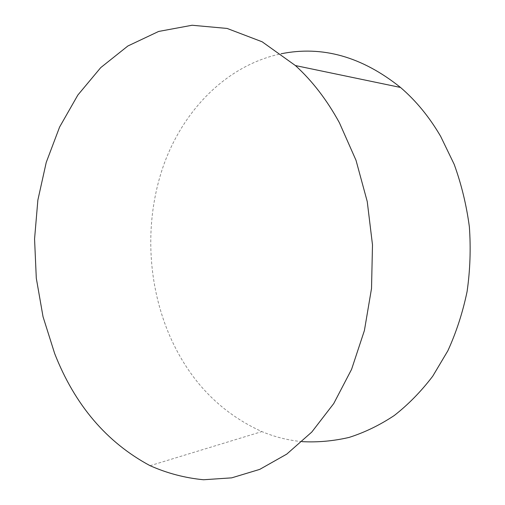 <?xml version="1.0" encoding="UTF-8"?>
<svg xmlns="http://www.w3.org/2000/svg" width="505" height="505" viewBox="0 0 505 505"><rect width="100%" height="100%" fill="white"/><g stroke="black" fill="none" stroke-linecap="round" stroke-linejoin="round"><path stroke-width="0.38" stroke-dasharray="2.52 1.89" d="M302.116 441.648C288.159 440.322 274.745 436.97 261.868 431.586C220.117 412.604 189.413 380.707 169.756 335.901C146.627 282.301 144.48 218.488 164.15 163.746C184.129 109.377 226.783 65.303 281.07 53.789M150.08 465.692L261.868 431.586"/><path stroke-width="0.76" d="M54.685 353.614L43.039 316.736L36.297 278.204L34.561 238.998L37.869 200.068L46.239 162.402L59.609 127.026L77.858 95.035L100.747 67.607L127.872 45.993L158.62 31.455L192.102 25.25L227.124 28.444L262.164 41.801L295.419 65.562C312.286 80.907 326.95 99.971 339.41 122.772L356.019 160.312L367.242 201.558L372.494 244.868L371.522 288.456L364.408 330.51L351.575 369.351L333.736 403.558L311.793 432.046L286.777 454.102L259.74 469.379L231.7 477.85L203.566 479.75C185.019 477.97 167.193 473.286 150.08 465.692C106.643 442.386 74.847 405.029 54.685 353.614M281.07 53.789C322.234 45.431 362.047 56.655 400.509 87.453C415.994 100.716 429.376 117.021 440.657 136.369L454.184 164.34C461.431 184.338 466.487 205.15 469.36 226.777C470.912 248.58 470.155 270.169 467.087 291.543C462.738 312.481 456.324 332.233 447.853 350.786L432.741 376.187C421.132 391.432 408.311 404.537 394.279 415.501C379.754 425.147 364.686 432.45 349.081 437.425C333.363 441.067 317.708 442.475 302.116 441.648M295.419 65.562L400.509 87.453"/></g></svg>
